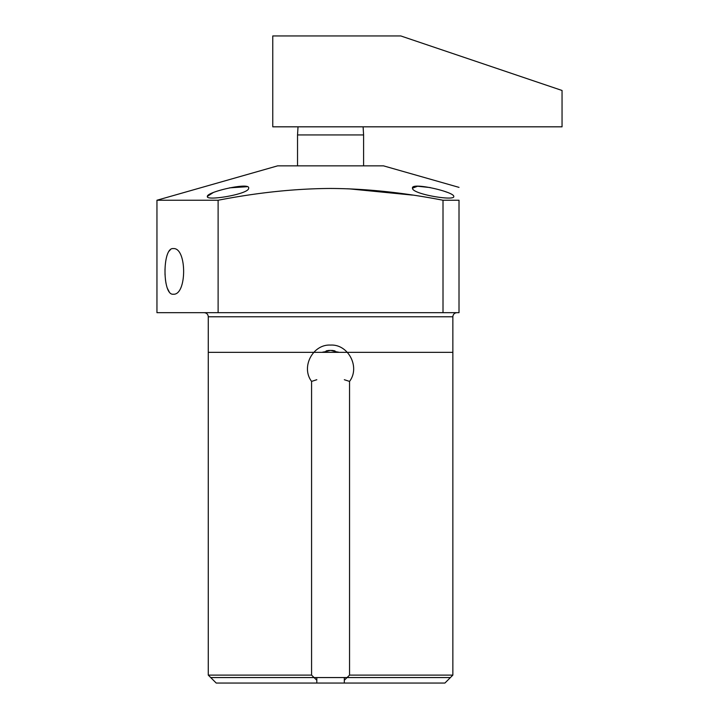 <?xml version="1.0" encoding="UTF-8"?>
<svg xmlns="http://www.w3.org/2000/svg" width="719" height="719" viewBox="0 0 719 719"><rect width="100%" height="100%" fill="white"/><g stroke="black" fill="none" stroke-linecap="round" stroke-linejoin="round"><path stroke-width="1.08" d="M349.551 675.114L452.853 675.114L444.917 683.05L344.32 683.05L344.32 680.255L349.551 675.114L349.551 381.412C360.489 366.897 348.086 343.979 330.56 345.084C312.999 343.997 300.65 366.924 311.579 381.412L311.579 675.114L316.809 680.255L316.809 683.05L216.212 683.05L208.276 675.114L311.579 675.114M316.809 683.05L344.32 683.05M344.32 379.713L349.551 381.412M344.32 677.559L344.32 680.255M323.182 351.968A17.858 17.858 0 0 0 322.382 352.355L330.56 350.369L338.748 352.355A17.858 17.858 0 0 0 337.939 351.968M335.018 350.935A17.858 17.858 0 0 0 331.666 350.405M329.473 350.405A17.858 17.858 0 0 0 326.111 350.935M316.809 379.713L311.579 381.412M218.118 312.675L156.949 312.675L156.949 200.242L218.118 200.242L218.118 312.675L459.01 312.675L459.01 200.242L443.012 200.242L443.012 312.675M347.565 188.773L348.059 188.791M348.967 188.827L412.49 195.101M173.216 294.215L173.216 294.215C162.278 295.617 162.287 247.21 173.216 248.594L173.216 248.594C187.102 247.174 187.102 295.635 173.216 294.215M170.304 249.772L169.109 251.111M164.993 269.068L165.028 274.811M165.433 279.709L165.999 283.313M167.392 288.364L169.19 291.815M443.012 200.242C403.422 192.557 365.935 188.63 330.56 188.459C295.158 188.639 257.681 192.566 218.118 200.242M459.01 187.371L383.479 165.846L277.651 165.846L156.949 200.242M207.369 196.449C206.434 191.919 250.563 181.799 248.639 188.171C249.538 194.094 205.616 201.365 207.369 196.449M247.003 186.715L229.487 187.857M213.201 192.593L207.378 196.359M459.01 200.242C459.01 183.111 459.01 183.111 459.01 200.242M412.49 188.171C410.801 181.835 454.417 191.847 453.761 196.449C455.28 201.338 411.762 194.139 412.49 188.171L417.541 186.239L430.268 187.578M447.02 192.243L443.83 191.101M363.104 126.823L363.598 134.938L297.531 134.938L297.531 165.846M316.809 677.559L316.809 680.255M313.745 352.355L347.385 352.355M450.409 677.559L210.721 677.559M208.276 352.355L452.853 352.355M272.762 35.95L272.762 126.823L562.051 126.823L562.051 90.477L400.807 35.95L272.762 35.95M532.518 80.492L535.862 81.624M538.873 82.64L541.425 83.503M543.393 84.168L544.75 84.626M528.977 79.297L525.445 78.092L528.977 79.297M522.093 76.96L519.082 75.944L522.093 76.96M516.539 75.082L514.561 74.416L516.539 75.082M513.213 73.958L512.557 73.742L513.213 73.958M452.853 675.114L452.853 316.773L208.276 316.773L208.276 675.114M208.276 316.773C208.034 314.284 206.668 312.918 204.169 312.675M363.598 134.938L363.598 165.846M298.026 126.823L297.531 134.938M452.853 316.773C453.096 314.284 454.462 312.918 456.951 312.675"/></g></svg>
